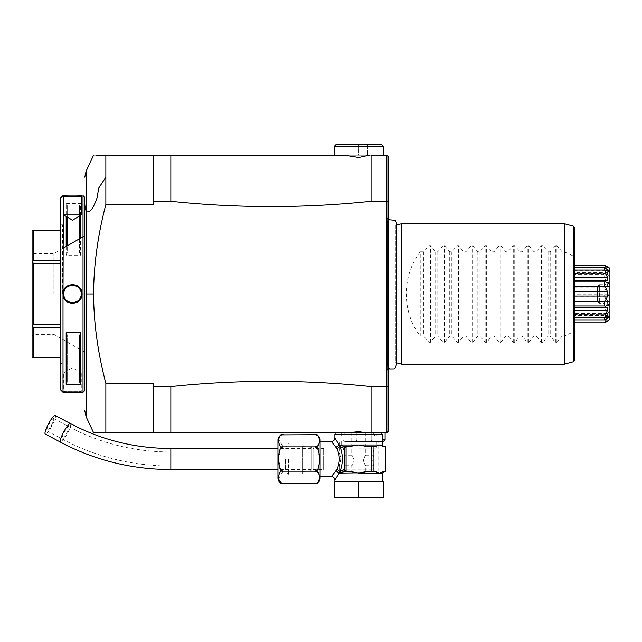 <?xml version="1.0" encoding="UTF-8"?>
<svg xmlns="http://www.w3.org/2000/svg" width="642" height="642" viewBox="0 0 642 642"><rect width="100%" height="100%" fill="white"/><g stroke="black" fill="none" stroke-linecap="round" stroke-linejoin="round"><path stroke-width="0.48" stroke-dasharray="3.21 2.41" d="M288.507 459.038L288.507 474.847L288.507 459.038M285.554 459.038L285.554 469.928L285.554 459.038M277.97 459.038L277.97 469.928L277.97 459.038M302.559 459.038L302.559 474.847L302.559 459.038M302.559 446.527L302.559 471.549L302.559 446.527L313.095 447.45L313.095 470.634L313.095 447.45M302.559 471.549L313.095 470.634M313.095 448.501L313.095 469.575L313.095 448.501L323.632 448.501L323.632 469.575L323.632 448.501M313.095 469.575L323.632 469.575M323.632 459.038L323.632 466.068L323.632 459.038M340.766 459.038L339.441 466.068L340.766 459.038L339.441 452.016L340.766 459.038M339.441 470.979L378.074 470.979L339.441 470.979L339.441 466.068L323.632 466.068M323.632 452.016L339.441 452.016L339.441 441.126L378.074 441.126L339.441 441.126M378.074 470.979L378.074 441.126M358.758 470.979L342.074 470.979L358.758 470.979M358.758 441.126L376.324 441.126L358.758 441.126M358.758 448.148L376.324 448.148L358.758 448.148M372.729 460.442C373.78 453.653 373.78 453.653 372.729 460.442C373.78 453.653 373.78 453.653 372.729 460.442C373.78 467.24 373.78 467.24 372.729 460.442C373.78 467.24 373.78 467.24 372.729 460.442M344.794 460.442C343.743 453.653 343.743 453.653 344.794 460.442C343.743 453.653 343.743 453.653 344.794 460.442C343.743 467.24 343.743 467.24 344.794 460.442C343.743 467.24 343.743 467.24 344.794 460.442M342.074 470.979L343.831 469.23L373.684 469.23L343.831 469.23L343.831 465.715L351.736 465.715C352.442 465.273 353.236 463.516 354.111 460.442C353.236 457.377 352.442 455.619 351.736 455.178C352.442 455.619 353.236 457.377 354.111 460.442C353.236 463.516 352.442 465.273 351.736 465.715L351.736 470.979L365.788 470.979L351.736 470.979M365.788 432.7L351.736 432.7L365.788 432.7L365.788 455.178C365.073 455.619 364.279 457.377 363.404 460.442C364.279 457.377 365.073 455.619 365.788 455.178L373.684 455.178L373.684 449.906L343.831 449.906L373.684 449.906L375.442 448.148M375.442 470.979L373.684 469.23L373.684 465.715L365.788 465.715C365.073 465.273 364.279 463.516 363.404 460.442C364.279 463.516 365.073 465.273 365.788 465.715L365.788 470.979M351.736 432.7L351.736 455.178L343.831 455.178L343.831 449.906L342.074 448.148M277.97 439.971L277.97 478.105M281.958 483.217L278.484 478.916M278.476 478.9L283.074 471.212M315.744 471.284L283.242 471.204L281.027 470.201L278.379 458.3L281.373 447.57L283.242 446.872L278.476 439.176L278.917 437.499M278.981 437.363L280.763 435.348M280.947 435.252L281.485 435.011M317.742 472.119L319.058 473.74M319.13 473.9L319.315 474.374M319.315 474.382L319.483 474.968M319.491 474.992L319.259 480.368M319.251 480.385L318.801 481.315M318.793 481.323L317.268 482.768M317.1 482.856L316.586 483.081M314.853 434.706L317.638 435.549M318.737 436.664L319.371 438.037M319.564 442.699L319.235 443.935M319.194 444.039L318.93 444.585M317.405 446.182L314.853 446.872L283.242 446.872M317.517 448.397L319.724 458.886L317.597 469.575M320.125 439.971L320.125 478.105M320.125 476.605L320.125 441.479L320.125 476.605M333.888 444.312L336.865 448.517C340.116 455.531 340.116 462.545 336.865 469.559L333.888 473.764M333.567 474.133L331.577 476.372M331.384 441.503L333.663 444.055M349.433 471.332L358.758 473.09L379.446 473.09L384.109 471.332L385.786 471.332L385.786 446.744L384.109 446.744L379.446 444.986L374.784 446.744L368.083 446.744L358.758 444.986L349.433 446.744L346.07 446.744A1.757 1.525 90 0 0 344.674 447.811L344.417 448.501L339.907 446.415C343.149 454.833 343.149 463.251 339.907 471.661L339.04 472.705L336.207 470.883L339.193 473.09L334.875 480.112M358.758 481.516L334.169 481.516L334.169 497.325L358.758 497.325L358.758 481.516L383.346 481.516L383.346 497.325L358.758 497.325M373.098 446.744L373.098 471.332L374.784 471.332L368.083 471.332L374.832 471.332L378.114 472.384M334.875 437.964L339.193 444.986L336.207 447.193L339.04 445.371A1.757 0.875 -145.2 0 0 338.96 445.219M334.875 434.449L382.64 434.449M382.64 444.986L339.193 444.986A1.757 1.436 -90 0 1 339.153 445.371L346.07 446.744L349.433 446.744M339.153 445.371L339.907 446.415A3.515 1.99 156.6 0 1 336.865 448.517M344.417 448.501L344.417 469.583L339.907 471.661A3.515 1.99 -156.6 0 0 336.865 469.559M345.155 470.979A1.757 1.525 90 0 1 344.674 470.273L344.417 469.583M338.96 472.865A1.757 0.883 145.2 0 0 339.04 472.705L344.248 471.461M344.537 471.429L347.001 471.332A2.03 1.757 180 0 1 346.07 471.14L344.674 470.273M339.153 472.705A1.757 1.436 90 0 1 339.193 473.09L358.758 473.09M359.793 472.809L361.245 472.432M361.494 472.368L362.979 472.014M363.244 471.95L364.479 471.701M364.576 471.685L365.828 471.493M367.914 471.332L373.098 471.332M371.445 446.744L371.445 471.332M344.674 447.811L346.07 446.936A2.03 1.757 0 0 1 347.001 446.744M346.07 446.936L346.07 471.14M374.784 446.744L368.083 446.744L374.784 446.744M335.927 432.7L386.861 432.7L385.104 432.7L385.978 432.7L385.104 432.7L385.104 430.942L385.104 432.7L385.104 431.817L385.104 432.7L153.278 432.7L153.278 383.418L105.858 383.418C89.559 320.478 89.559 267.433 105.858 204.493L105.858 155.212M101.195 432.7L102.255 432.7M102.832 432.7L103.932 432.7M104.798 432.7L105.858 432.7L105.858 383.418M96.38 155.212L93.58 155.212M84.784 197.359L84.784 390.545M83.027 195.601L83.027 392.302M63.012 195.601L63.012 392.302L63.71 391.604C63.165 391.098 81.815 391.098 81.277 391.604C81.823 391.098 63.173 391.098 63.71 391.604L63.71 372.986L81.277 372.986L81.277 391.604L81.975 392.302C82.521 391.797 62.451 391.797 63.012 392.302M63.012 293.956C62.467 306.282 82.521 306.29 81.975 293.956C82.529 281.621 62.459 281.621 63.012 293.956L63.71 293.956C63.165 305.279 81.823 305.279 81.277 293.956C81.823 282.632 63.165 282.624 63.71 293.956A8.779 8.779 0 0 0 72.49 302.735A8.779 8.779 0 0 0 81.277 293.956A8.779 8.779 0 0 0 72.49 285.176A8.779 8.779 0 0 0 63.71 293.956M63.357 195.641L64.216 195.714M66.198 195.866L67.354 195.93M68.525 195.987L69.85 196.035M71.077 196.059L72.49 196.067M73.902 196.059L80.788 195.714M66.174 246.464L66.174 255.187L80.571 255.187L80.571 238.15M80.571 215.343L80.571 203.57L66.174 203.57L66.174 216.402M60.204 198.418L60.204 389.493M60.204 293.956L60.204 223.512L60.204 293.956M62.547 293.956L62.547 224.869L62.547 293.956M60.204 230.117L60.204 357.795L60.204 230.117L33.504 230.117L33.504 260.451L32.59 262.032L33.504 263.613L33.504 324.29L32.59 325.871L32.1 325.59L32.1 357.225M60.204 260.451L33.504 260.451M60.204 263.613L33.504 263.613M32.59 262.032L32.1 262.321L32.1 325.59M32.1 230.687L32.1 262.321M32.59 230.117L33.504 230.117M60.204 357.795L32.59 357.795M32.59 325.871L33.504 327.452L33.504 357.795M60.204 324.29L33.504 324.29M60.204 327.452L33.504 327.452M32.1 293.956L32.1 251.808L32.1 293.956M33.857 293.956L33.857 253.558L33.857 293.956M53.88 293.956L53.88 253.558L53.88 293.956M84.784 293.956L84.784 352.193L84.784 293.956M66.174 255.187L67.225 253.108L67.225 245.854L67.225 253.108M67.225 205.649L67.225 217.036L67.225 205.649L66.174 203.57M80.571 203.57L79.52 205.649L79.52 215.977M79.52 238.76L79.52 253.108L80.571 255.187M79.52 205.649L79.52 253.108M81.261 293.41A8.779 8.779 0 0 0 81.205 292.856M81.117 292.319A8.779 8.779 0 0 0 81.004 291.781M80.844 291.251A8.779 8.779 0 0 0 80.659 290.73M80.443 290.224A8.779 8.779 0 0 0 80.194 289.735M79.913 289.253A8.779 8.779 0 0 0 79.6 288.796M79.263 288.362A8.779 8.779 0 0 0 78.894 287.945M78.509 287.552A8.779 8.779 0 0 0 78.091 287.191M77.658 286.846A8.779 8.779 0 0 0 77.201 286.541M76.719 286.26A8.779 8.779 0 0 0 76.229 286.011M75.724 285.786A8.779 8.779 0 0 0 75.202 285.602M74.673 285.449A8.779 8.779 0 0 0 74.135 285.329M73.589 285.241A8.779 8.779 0 0 0 73.044 285.192M72.771 285.176A8.779 8.779 0 0 0 71.398 285.241M70.853 285.329A8.779 8.779 0 0 0 70.315 285.449M69.785 285.602A8.779 8.779 0 0 0 69.264 285.786M68.758 286.011A8.779 8.779 0 0 0 68.269 286.26M67.787 286.541A8.779 8.779 0 0 0 67.33 286.846M66.896 287.191A8.779 8.779 0 0 0 66.479 287.552M66.086 287.945A8.779 8.779 0 0 0 65.725 288.362M65.388 288.796A8.779 8.779 0 0 0 65.075 289.253M64.794 289.735A8.779 8.779 0 0 0 64.545 290.224M64.328 290.73A8.779 8.779 0 0 0 64.136 291.251M63.983 291.781A8.779 8.779 0 0 0 63.863 292.319M63.783 292.856A8.779 8.779 0 0 0 63.727 293.41M81.261 294.501A8.779 8.779 0 0 1 81.205 295.047M81.117 295.593A8.779 8.779 0 0 1 81.004 296.131M80.844 296.66A8.779 8.779 0 0 1 80.659 297.174M80.443 297.687A8.779 8.779 0 0 1 80.194 298.177M79.913 298.65A8.779 8.779 0 0 1 79.6 299.108M79.263 299.549A8.779 8.779 0 0 1 78.894 299.966M78.509 300.352A8.779 8.779 0 0 1 78.091 300.721M77.658 301.058A8.779 8.779 0 0 1 77.201 301.371M76.719 301.652A8.779 8.779 0 0 1 76.229 301.9M75.724 302.117A8.779 8.779 0 0 1 75.202 302.31M74.673 302.462A8.779 8.779 0 0 1 74.135 302.583M73.589 302.663A8.779 8.779 0 0 1 72.209 302.727M71.944 302.719A8.779 8.779 0 0 1 71.398 302.663M70.853 302.583A8.779 8.779 0 0 1 70.315 302.462M69.785 302.31A8.779 8.779 0 0 1 69.264 302.117M68.758 301.9A8.779 8.779 0 0 1 68.269 301.652M67.787 301.371A8.779 8.779 0 0 1 67.33 301.058M66.896 300.721A8.779 8.779 0 0 1 66.479 300.352M66.086 299.966A8.779 8.779 0 0 1 65.725 299.549M65.388 299.108A8.779 8.779 0 0 1 65.075 298.65M64.794 298.177A8.779 8.779 0 0 1 64.545 297.687M64.328 297.182A8.779 8.779 0 0 1 64.136 296.66M63.983 296.131A8.779 8.779 0 0 1 63.863 295.593M63.783 295.047A8.779 8.779 0 0 1 63.727 294.501M170.844 155.212L170.844 201.291L153.278 201.291L153.278 155.212L153.278 204.493L153.278 155.212L383.346 155.212L358.758 155.212L358.758 144.675L335.927 144.675M334.169 155.212L367.537 155.212L349.978 155.212L358.758 155.212L358.758 144.675L367.537 144.675L349.978 144.675L381.589 144.675M385.104 155.212L385.978 155.212L385.104 155.212L385.104 156.094L385.104 155.212M105.858 204.493L153.278 204.493L153.278 201.291M153.278 386.62L153.278 432.7L153.278 386.62L170.844 386.62L170.844 432.7M170.844 201.291C237.58 208.305 304.316 208.305 371.052 201.291L386.861 201.291L388.619 201.821L388.619 156.969M371.052 432.7L371.052 386.62L386.861 386.62L386.861 155.212M371.052 386.62C304.316 379.607 237.58 379.607 170.844 386.62M388.619 430.942L388.619 386.091L386.861 386.62L386.861 432.7M387.206 366.133L387.206 221.771L387.206 366.133A4.213 4.213 0 0 1 387.254 365.523L388.619 368.195L388.619 219.708L388.619 376.766L385.104 374.743L385.104 325.566L385.104 374.743L388.619 376.766M385.104 430.942L385.978 430.942L385.104 430.942M383.346 146.432L334.169 146.432M367.537 144.675L367.537 155.212L367.537 144.675M349.978 155.212L349.978 144.675L349.978 155.212M371.052 201.291L371.052 155.212M388.619 216.153L387.969 217.068A4.213 4.213 0 0 0 387.206 219.492L387.206 368.42A4.213 4.213 0 0 0 387.969 370.835L388.619 371.758M387.206 219.492L387.206 368.42M387.206 221.771A4.213 4.213 0 0 0 387.254 222.381L387.254 365.523L387.254 222.381L388.619 219.708M396.411 225.101L395.833 225.254L395.833 293.956L395.833 225.254L396.411 223.023L396.411 364.889L395.833 362.658L395.833 293.956L395.833 362.658L396.411 362.81M401.611 364.207L401.611 223.705M574.775 360.034L574.775 331.4C574.726 332.901 574.285 333.262 573.475 332.5L573.017 332.058L564.238 336.103L564.246 364.207M564.246 251.808L564.246 223.705M420.229 336.103L420.229 251.808C401.667 275.932 401.667 311.972 420.229 336.103L423.736 336.103L428.968 342.298L430.453 342.298L435.685 336.103L437.788 336.103L443.012 342.298L444.505 342.298L449.737 336.103L451.832 336.103L457.064 342.298L458.557 342.298L463.789 336.103L465.883 336.103L471.116 342.298L472.608 342.298L477.833 336.103L479.935 336.103L485.167 342.298L486.652 342.298L491.884 336.103L493.987 336.103L499.211 342.298L500.704 342.298L505.936 336.103L508.031 336.103L513.263 342.298L514.756 342.298L519.988 336.103L522.082 336.103L527.315 342.298L528.807 342.298L534.032 336.103L536.134 336.103L541.366 342.298L542.851 342.298L548.083 336.103L550.186 336.103L555.41 342.298L556.903 342.298L562.135 336.103L562.135 251.808L564.238 251.8L573.017 255.853L573.475 255.404C574.285 254.641 574.726 255.01 574.775 256.503L574.775 227.878M574.775 331.4L574.775 256.503M574.775 296.195L604.628 296.195L604.628 294.132L574.775 294.132L574.775 265.114L574.775 322.798L574.775 294.132L609.9 294.132L604.628 293.779L604.628 291.717L605.294 291.187L609.9 293.009L609.9 276.574L606.393 274.335L609.9 276.574L609.9 268.268M573.017 332.058L573.017 255.853M562.135 336.103L564.238 336.103M420.229 251.808L423.736 251.808L428.968 245.613L430.453 245.613L435.685 251.808L437.788 251.808L443.012 245.613L444.505 245.613L449.737 251.808L451.832 251.808L457.064 245.613L458.557 245.613L463.789 251.808L465.883 251.808L471.116 245.613L472.608 245.613L477.833 251.808L479.935 251.808L485.167 245.613L486.652 245.613L491.884 251.808L493.987 251.808L499.211 245.613L500.704 245.613L505.936 251.808L508.031 251.808L513.263 245.613L514.756 245.613L519.988 251.808L522.082 251.808L527.315 245.613L528.807 245.613L534.032 251.808L536.134 251.808L541.366 245.613L542.851 245.613L548.083 251.808L550.186 251.808L555.41 245.613L556.903 245.613L562.135 251.808M550.186 251.808L550.186 336.103M548.083 251.808L548.083 336.103M536.134 251.808L536.134 336.103M534.032 251.808L534.032 336.103M522.082 251.808L522.082 336.103M519.988 251.808L519.988 336.103M508.031 251.808L508.031 336.103M505.936 251.808L505.936 336.103M493.987 251.808L493.987 336.103M491.884 251.808L491.884 336.103M479.935 251.808L479.935 336.103M477.833 251.808L477.833 336.103M465.883 251.808L465.883 336.103M463.789 251.808L463.789 336.103M451.832 251.808L451.832 336.103M449.737 251.808L449.737 336.103M437.788 251.808L437.788 336.103M435.685 251.808L435.685 336.103M423.736 251.808L423.736 336.103M607.581 280.353L574.775 280.353M605.294 267.923C604.876 268.083 605.639 269.126 607.581 271.052L574.775 271.052M606.377 268.701L607.581 271.052L607.581 270.338L574.775 270.338M574.775 265.892L604.628 265.892L604.628 265.114M609.9 268.597L605.294 266.406C604.876 267.618 605.639 269.64 607.581 272.465L574.775 272.465M605.294 266.406L604.628 265.892M607.581 272.465L607.581 274.535L574.775 274.535M574.775 273.669L605.294 273.54L606.393 274.335M607.581 274.535L605.294 273.412L574.775 273.412M574.775 277.103L604.628 277.103L604.628 273.669M609.9 278.018L605.294 277.785C604.876 279.479 605.639 281.525 607.581 283.933L574.775 283.933M605.294 277.785L604.628 277.103M607.581 283.933L607.581 287.817L574.775 287.817M574.775 291.717L604.628 291.717M607.581 287.817C605.639 288.675 604.876 289.799 605.294 291.187M609.9 293.009L609.9 293.779L574.775 293.779L604.628 293.779M604.628 294.132L609.9 294.132L609.9 294.903L605.294 296.724C604.876 298.105 605.639 299.228 607.581 300.087L574.775 300.087M605.294 296.724L604.628 296.195M607.581 300.087L607.581 303.971L574.775 303.971M574.775 310.808L604.628 310.808L605.294 310.126L609.9 309.893L609.9 294.903M607.581 303.971C605.639 306.378 604.876 308.433 605.294 310.126M574.775 314.243L604.628 314.243L604.628 310.808M609.9 319.644L609.9 311.338L605.294 314.371L607.581 313.376L574.775 313.376M604.628 314.243L574.775 314.5M607.581 313.376L607.581 315.439L574.775 315.439M574.775 322.019L604.628 322.019L609.9 319.315M607.581 315.439C605.639 318.272 604.876 320.286 605.294 321.498M604.628 322.798L604.628 322.019M606.377 319.21L607.581 317.573L574.775 317.573M605.294 319.989C604.876 319.82 605.639 318.777 607.581 316.859L607.581 317.573L607.581 316.859L574.775 316.859M607.581 307.55L574.775 307.55M609.9 271.036L609.9 273.307L609.9 271.036M606.393 313.569L609.9 311.338L609.9 309.893M609.9 316.875L609.9 314.604L609.9 316.875M574.775 286.581L574.775 301.331L574.775 286.581L597.429 286.581L597.429 293.956L597.429 286.581L599.363 284.647L599.363 303.265L599.363 284.647L604.732 284.647L604.732 293.956L604.732 284.647L609.9 281.661L609.9 293.956L609.9 284.197M609.9 303.706L609.9 293.956L609.9 306.25L604.732 303.265L604.732 293.956L604.732 303.265L599.363 303.265L597.429 301.331L597.429 293.956L597.429 301.331L574.775 301.331M388.619 323.536L385.104 325.566L388.619 323.536M385.104 439.722L382.64 439.722M383.346 441.479L344.706 441.479L342.956 439.722L342.956 432.7M344.706 441.479L382.64 441.479M364.03 441.479L372.609 441.479L355.451 441.479L364.03 441.479L364.03 440.051L356.88 440.051L364.03 440.051L364.03 441.479M372.609 441.479L371.172 440.051L372.609 441.479M355.451 441.479L356.88 440.051L355.451 441.479M371.172 432.7L364.03 432.7L364.03 440.051L364.03 432.7L356.88 432.7L371.172 432.7L371.172 440.051L371.172 432.7M356.88 432.7L356.88 440.051L356.88 432.7M63.71 372.986L81.277 372.986L72.49 367.705L63.71 372.986M376.324 432.7L341.199 432.7L376.324 432.7L376.324 435.854L341.199 435.854L376.324 435.854M342.427 435.854L375.088 435.854L342.427 435.854L344.184 434.104L373.339 434.104L344.184 434.104L344.184 432.7L373.339 432.7L348.373 432.7M341.199 432.7L341.199 435.854M80.571 384.341L79.52 382.263L79.52 334.803L80.571 332.716M67.225 382.263L67.225 334.803L67.225 382.263L66.174 384.341M66.174 332.716L67.225 334.803M79.52 382.263L79.52 334.803M53.767 419.082A7.022 1.316 118.2 0 0 53.575 418.528A7.022 1.316 118.2 0 0 49.667 423.07A7.022 1.316 118.2 0 0 46.746 430.357A7.022 1.316 118.2 0 0 46.946 430.91A7.022 1.316 118.2 0 0 50.846 426.368A7.022 1.316 118.2 0 0 53.767 419.082M311.338 452.53L311.338 466.068L311.338 452.53M311.338 468.812L311.338 448.501L311.338 468.812M55.228 415.43A10.537 1.974 -61.8 0 1 55.525 416.257A10.537 1.974 -61.8 0 1 51.143 427.195A10.537 1.974 -61.8 0 1 45.285 434.008M379.446 473.09L382.64 473.09M86.1 416.666L86.1 171.237M84.784 211.378A14.052 9.935 180 0 1 85.611 208.032L86.1 203.321M81.975 293.956L81.277 293.956M387.969 217.068L387.969 370.835L387.969 217.068M573.475 332.5L573.475 361.727M573.475 226.177L573.475 255.404M556.903 342.298L556.903 245.613M555.41 342.298L555.41 245.613M542.851 342.298L542.851 245.613M541.366 342.298L541.366 245.613M528.807 342.298L528.807 245.613M527.315 342.298L527.315 245.613M514.756 342.298L514.756 245.613M513.263 342.298L513.263 245.613M500.704 342.298L500.704 245.613M499.211 342.298L499.211 245.613M486.652 342.298L486.652 245.613M485.167 342.298L485.167 245.613M472.608 342.298L472.608 245.613M471.116 342.298L471.116 245.613M458.557 342.298L458.557 245.613M457.064 342.298L457.064 245.613M444.505 342.298L444.505 245.613M443.012 342.298L443.012 245.613M430.453 342.298L430.453 245.613M428.968 342.298L428.968 245.613M68.983 427.219A7.022 1.316 118.2 0 0 68.782 426.665A7.022 1.316 118.2 0 0 64.882 431.207A7.022 1.316 118.2 0 0 61.953 438.502A7.022 1.316 118.2 0 0 62.154 439.056A7.022 1.316 118.2 0 0 66.054 434.514A7.022 1.316 118.2 0 0 68.983 427.219M170.844 452.53L170.844 466.068L170.844 452.53M170.844 448.501L170.844 469.575M70.443 423.568A10.537 1.974 -61.8 0 1 70.74 424.402A10.537 1.974 -61.8 0 1 66.351 435.332A10.537 1.974 -61.8 0 1 60.492 442.153M302.559 443.237L288.507 443.237L285.554 448.148L277.97 448.148M277.97 469.928L285.554 469.928L288.507 474.847L302.559 474.847M341.199 441.126L341.199 448.148M376.324 441.126L376.324 448.148M60.204 364.391L62.547 363.035L60.204 360.692M60.204 223.512L62.547 224.869L60.204 227.22M84.784 352.193L53.88 334.346L33.857 334.346L32.1 336.103M63.012 248.285L53.88 253.558L33.857 253.558L32.1 251.808M83.027 236.729L84.784 235.718M387.295 432.259L385.978 430.942M607.476 270.956L609.9 273.307M607.476 316.947L609.9 314.604M385.978 155.212L385.104 156.086M385.978 432.7L385.104 431.817M373.339 432.7L373.339 434.104L375.088 435.854M53.575 418.528L68.782 426.665C100.385 443.405 134.403 451.856 170.844 452.016L311.338 452.016M311.338 448.501L277.97 448.501M311.338 469.575L277.97 469.575M46.946 430.91L62.154 439.056C95.851 456.903 132.075 465.907 170.844 466.068L311.338 466.068"/><path stroke-width="0.96" d="M316.024 483.241L283.242 483.378A5.272 5.272 0 0 1 277.97 478.105L277.97 439.971A5.272 5.272 0 0 1 283.242 434.706C277.288 432.026 277.296 449.544 283.242 446.872C280.803 445.789 279.182 449.689 278.371 458.573C279.037 468.106 280.658 472.319 283.242 471.204C277.288 468.548 277.288 486.05 283.242 483.378L281.958 483.217M283.074 471.212L314.877 471.204C317.292 472.295 318.913 468.395 319.724 459.503C319.058 449.978 317.437 445.765 314.853 446.872L283.242 446.872M281.958 434.867L314.853 434.706A5.272 5.272 0 0 1 320.125 439.971L320.125 478.105A5.272 5.272 0 0 1 314.853 483.378C320.807 486.042 320.807 468.548 314.853 471.204L315.206 471.18M315.744 471.284L317.742 472.119M314.997 446.872L314.853 446.872C320.807 449.536 320.807 432.034 314.853 434.706M317.638 435.549L318.737 436.664M319.371 438.037L319.564 442.699M318.93 444.585L317.405 446.182M315.366 446.92L317.517 448.397M317.597 469.575L316.827 470.426M316.707 470.522L315.808 471.035M320.125 441.479L331.384 441.503M320.125 476.605L331.36 476.605L336.865 469.559C340.116 462.545 340.116 455.531 336.865 448.517L331.36 441.479A3.515 3.515 -42.6 0 0 334.875 437.964L334.875 434.449L382.64 434.449L382.64 444.986L379.446 444.986L384.109 446.744L385.786 446.744L385.786 471.332L384.109 471.332L379.446 473.09L374.784 471.332L371.445 471.332L371.445 446.744L373.098 446.744L373.098 471.332M334.875 481.516L334.875 480.112L339.193 473.09L336.207 470.883L339.04 472.705A1.757 0.875 -34.8 0 1 338.96 472.865M358.758 481.516L383.346 481.516L383.346 497.325L358.758 497.325L358.758 481.516L334.169 481.516L334.169 497.325L358.758 497.325M371.445 471.332L368.083 471.332L358.758 473.09L349.433 471.332L346.07 471.332L339.153 472.705A1.757 1.436 -90 0 1 339.193 473.09L359.793 472.809M336.865 448.517A3.515 1.99 -23.4 0 0 339.907 446.415L344.417 448.501L344.417 469.583L339.907 471.661C343.149 463.251 343.149 454.833 339.907 446.415L339.161 445.371L347.001 446.744A2.03 1.757 180 0 0 346.07 446.936L346.07 471.14A2.03 1.757 0 0 0 347.001 471.332L349.673 471.332M347.001 446.744L358.758 444.986L368.083 446.744L371.445 446.744M344.417 469.583L344.674 470.273A1.757 1.525 90 0 0 346.07 471.332L349.433 471.332L346.07 471.332A1.757 1.525 90 0 1 345.155 470.979M344.674 470.273L346.07 471.14M339.153 472.705L339.907 471.661A3.515 1.99 23.4 0 0 336.865 469.559M349.433 446.744L346.07 446.744A1.757 1.525 90 0 0 344.674 447.811L344.417 448.501M338.96 445.219A1.757 0.875 34.7 0 1 339.04 445.371L336.207 447.193L339.193 444.986L334.875 437.964M339.153 445.371A1.757 1.436 90 0 0 339.193 444.986L379.446 444.986L374.784 446.744L373.098 446.744M365.828 471.493L367.914 471.332M378.114 472.384L379.446 473.09L358.758 473.09M382.64 439.722L385.104 439.722L385.104 432.7L365.386 432.7L358.758 431.625L348.373 432.7L335.927 432.7L335.927 434.449M153.278 432.7L105.858 432.7C89.559 432.7 89.559 432.7 105.858 432.7L170.844 432.7L170.844 386.62L153.278 386.62L153.278 432.7M153.278 386.62L153.278 383.418L105.858 383.418C97.817 352.731 93.724 322.91 93.58 293.956L86.1 293.956L86.1 416.666L93.58 432.7L101.195 432.7M102.255 432.7L102.832 432.7M103.932 432.7L104.798 432.7M385.104 432.7L386.861 432.7L388.619 430.942L388.619 368.195L389.598 368.925L394.084 368.893L395.047 368.163L396.411 364.889L396.411 223.023L395.568 220.358L388.619 219.708L388.619 156.969L386.861 155.212L371.052 155.212L371.052 201.291L386.861 201.291L386.861 155.212L371.052 155.212M371.052 432.7L386.861 432.7L386.861 386.62L388.619 386.083L388.619 201.821L386.861 201.291L386.861 386.62L371.052 386.62L371.052 432.7L365.386 432.7M344.184 432.7L170.844 432.7M105.858 383.418L105.858 432.7M371.052 201.291C304.316 208.305 237.58 208.305 170.844 201.291L170.844 155.212L153.278 155.212L153.278 204.493L105.858 204.493L105.858 155.212C89.559 155.212 89.559 155.212 105.858 155.212L96.38 155.212M83.027 392.302L84.784 390.545L84.784 197.359L83.027 195.601L83.027 392.302L63.012 392.302L63.012 293.948C62.467 281.621 82.521 281.621 81.975 293.956C82.529 306.282 62.459 306.29 63.012 293.956L63.357 195.641M81.975 293.956L81.277 293.956C81.823 305.279 63.165 305.279 63.71 293.956C63.165 282.632 81.823 282.624 81.277 293.956A8.779 8.779 0 0 0 81.261 293.41M64.216 195.714L66.198 195.866M67.354 195.93L68.525 195.987M69.85 196.035L71.077 196.059M72.49 196.067L73.902 196.059M80.788 195.714L81.638 195.641M81.975 195.609C82.521 196.107 62.451 196.107 63.012 195.609L63.71 196.308C63.165 196.805 81.815 196.805 81.277 196.308C81.823 196.805 63.173 196.805 63.71 196.308L63.71 214.926L81.277 214.926L81.277 196.308L81.975 195.609M80.571 238.15L80.571 215.343M66.174 216.402L66.174 246.464M81.277 214.926L63.71 214.926L72.49 220.198L81.277 214.926M63.012 392.302C62.467 391.797 82.529 391.797 81.975 392.302L63.012 392.302L60.204 389.493L60.204 198.418L63.012 195.601M32.59 230.117L32.1 230.687L32.1 262.321L33.504 260.451L33.504 230.117L32.59 230.117M60.204 230.117L33.504 230.117M60.204 260.451L33.504 260.451M60.204 263.613L33.504 263.613L32.59 262.032M60.204 327.452L33.504 327.452L32.1 325.59L32.1 262.321M32.59 325.871L33.504 324.29L33.504 263.613M60.204 324.29L33.504 324.29M60.204 357.795L32.59 357.795L32.1 357.225L32.1 325.59M33.504 357.795L33.504 327.452M67.225 245.854L67.225 217.036L67.225 245.854M79.52 215.977L79.52 238.76M81.205 292.856A8.779 8.779 0 0 0 81.117 292.319M81.004 291.781A8.779 8.779 0 0 0 80.844 291.251M80.659 290.73A8.779 8.779 0 0 0 80.443 290.224M80.194 289.735A8.779 8.779 0 0 0 79.913 289.253M79.6 288.796A8.779 8.779 0 0 0 79.263 288.362M78.091 287.191A8.779 8.779 0 0 0 77.658 286.846M77.201 286.541A8.779 8.779 0 0 0 76.719 286.26M76.229 286.011A8.779 8.779 0 0 0 75.724 285.786M75.202 285.602A8.779 8.779 0 0 0 74.673 285.449M74.135 285.329A8.779 8.779 0 0 0 73.589 285.241M71.398 285.241A8.779 8.779 0 0 0 70.853 285.329M70.315 285.449A8.779 8.779 0 0 0 69.785 285.602M69.264 285.786A8.779 8.779 0 0 0 68.758 286.011M68.269 286.26A8.779 8.779 0 0 0 67.787 286.541M67.33 286.846A8.779 8.779 0 0 0 66.896 287.191M65.725 288.362A8.779 8.779 0 0 0 65.388 288.796M65.075 289.253A8.779 8.779 0 0 0 64.794 289.735M64.545 290.224A8.779 8.779 0 0 0 64.328 290.73M64.136 291.251A8.779 8.779 0 0 0 63.983 291.781M63.863 292.319A8.779 8.779 0 0 0 63.783 292.856M63.727 293.41A8.779 8.779 0 0 0 63.727 294.501M81.277 293.956A8.779 8.779 0 0 1 81.261 294.501M81.205 295.047A8.779 8.779 0 0 1 81.117 295.593M81.004 296.131A8.779 8.779 0 0 1 80.844 296.66M80.659 297.174A8.779 8.779 0 0 1 80.443 297.687M80.194 298.177A8.779 8.779 0 0 1 79.913 298.65M79.6 299.108A8.779 8.779 0 0 1 79.263 299.549M78.091 300.721A8.779 8.779 0 0 1 77.658 301.058M77.201 301.371A8.779 8.779 0 0 1 76.719 301.652M76.229 301.9A8.779 8.779 0 0 1 75.724 302.117M75.202 302.31A8.779 8.779 0 0 1 74.673 302.462M74.135 302.583A8.779 8.779 0 0 1 73.589 302.663M71.398 302.663A8.779 8.779 0 0 1 70.853 302.583M70.315 302.462A8.779 8.779 0 0 1 69.785 302.31M69.264 302.117A8.779 8.779 0 0 1 68.758 301.9M68.269 301.652A8.779 8.779 0 0 1 67.787 301.371M67.33 301.058A8.779 8.779 0 0 1 66.896 300.721M65.725 299.549A8.779 8.779 0 0 1 65.388 299.108M65.075 298.65A8.779 8.779 0 0 1 64.794 298.177M64.545 297.687A8.779 8.779 0 0 1 64.328 297.182M64.136 296.66A8.779 8.779 0 0 1 63.983 296.131M63.863 295.593A8.779 8.779 0 0 1 63.783 295.047M105.858 204.493C97.825 235.157 93.732 264.977 93.58 293.956M153.278 155.212L105.858 155.212L153.278 155.212M170.844 155.212L344.497 155.212L334.169 155.212L334.169 146.432L383.346 146.432L383.346 155.212M388.619 430.942L386.861 432.7M388.619 376.766L388.619 219.708M386.861 155.212L388.619 156.969M170.844 386.62C237.58 379.607 304.316 379.607 371.052 386.62M153.278 201.291L170.844 201.291M369.254 155.212L358.758 157.491L344.497 155.212M334.169 146.432L335.927 144.675L381.589 144.675L383.346 146.432M396.411 362.81L401.611 364.207L564.238 364.207L401.611 364.207L401.611 223.705L564.238 223.705L564.246 364.207L573.475 361.727L573.475 226.177L564.246 223.705M396.411 225.101L401.611 223.705M573.475 361.727L574.775 360.034L574.775 227.878L573.475 226.177M574.775 301.732L604.628 301.732L604.628 305.937L605.294 306.29L609.9 303.706L609.9 315.928L605.294 317.212C604.876 315.671 605.639 313.505 607.581 310.72L574.775 310.72M574.775 305.937L604.628 305.937M574.775 265.114L604.628 265.114L609.9 268.268L609.9 301.933L605.294 301.082L607.581 296.018L574.775 296.018M605.294 301.082L604.628 301.732M607.581 296.018L607.581 291.885L574.775 291.885M574.775 286.18L604.628 286.18L605.294 286.822L609.9 285.979M607.581 291.885L605.294 286.822M574.775 281.966L604.628 281.966L604.628 286.18M609.9 281.661L609.9 284.197L605.294 281.621L606.754 280.289L607.581 280.353L607.581 277.192L574.775 277.192M605.294 281.621L604.628 281.966M574.775 270.057L604.628 270.057L609.9 271.983M607.581 277.192C605.639 274.407 604.876 272.24 605.294 270.691M574.775 267.81L604.628 267.81L604.628 270.057M609.9 271.036L604.628 267.81M606.377 268.701L605.294 265.443M574.775 322.798L604.628 322.798L605.294 322.461L606.377 319.21M574.775 320.093L604.628 320.093L609.9 316.875L609.9 319.644L605.294 322.461M574.775 317.854L604.628 317.854L604.628 320.093M605.294 317.212L604.628 317.854M607.581 310.72L607.581 307.55L606.754 307.622L605.294 306.29M609.9 301.933L609.9 306.25M609.9 315.928L609.9 316.875M385.104 439.722L383.346 441.479L382.64 441.479M346.07 446.936L344.674 447.811M66.174 384.341L66.174 332.716L80.571 332.716L80.571 384.341L66.174 384.341M44.988 433.181A10.537 1.974 -61.8 0 1 49.378 422.243A10.537 1.974 -61.8 0 1 55.228 415.43L70.443 423.568A10.537 1.974 -61.8 0 0 64.585 430.389A10.537 1.974 -61.8 0 0 60.204 441.319A10.537 1.974 -61.8 0 0 60.492 442.153L45.285 434.008A10.537 1.974 -61.8 0 1 44.988 433.181M334.875 480.112A3.515 3.515 -137.4 0 0 331.36 476.605M382.64 481.516L382.64 473.09L379.446 473.09M93.58 155.212L86.1 171.237L86.1 211.226C89.294 213.738 92.921 209.348 96.99 198.065L98.78 187.962L105.858 177.224M84.784 211.411A14.052 9.935 0 0 1 85.611 208.064L86.1 203.313M86.1 293.956L86.1 211.226M63.012 293.956L63.71 293.956M277.97 469.575L170.844 469.575L170.844 448.501C134.989 448.349 101.516 440.035 70.443 423.568M382.64 444.986C382.279 445.396 382.865 445.981 384.397 446.744M385.802 446.744L385.802 471.332M381.589 432.7L381.589 434.449M86.1 416.666L84.784 410.728M86.1 171.237L84.784 177.176M63.012 248.285L83.027 236.729M574.775 280.289L606.754 280.289M574.775 307.622L606.754 307.622M382.64 473.09L384.397 471.332M277.97 448.501L170.844 448.501M170.844 469.575C131.498 469.414 94.711 460.274 60.492 442.153"/></g></svg>
